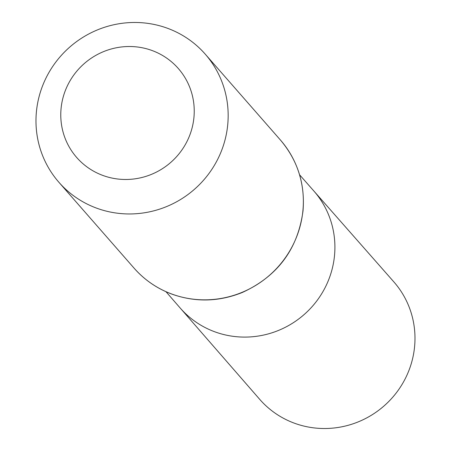 <?xml version="1.0" encoding="UTF-8"?>
<svg xmlns="http://www.w3.org/2000/svg" width="451" height="451" viewBox="0 0 451 451"><rect width="100%" height="100%" fill="white"/><g stroke="black" fill="none" stroke-linecap="round" stroke-linejoin="round"><path stroke-width="0.68" d="M299.565 174.774L313.828 190.97A88.824 86.372 138.8 0 1 304.036 314.635A88.824 86.372 138.8 0 1 180.163 307.994A88.824 86.372 -41.2 0 0 273.362 332.348A88.824 86.372 -41.2 0 0 334.507 255.604A88.824 86.372 -41.2 0 0 313.828 190.97L393.824 281.858A89.151 86.688 -41.2 0 1 414.582 346.723A89.151 86.688 -41.2 0 1 353.218 423.748A89.151 86.688 -41.2 0 1 259.675 399.304L165.991 291.718M61.077 108.471A67.537 65.671 138.8 0 1 166.25 57.813A67.537 65.671 138.8 0 1 155.183 172.705A67.537 65.671 138.8 0 1 61.077 108.471M36.418 111.701A97.253 94.569 138.8 0 1 103.245 27.714A97.253 94.569 138.8 0 1 205.244 54.154A97.253 94.569 138.8 0 1 194.364 189.369A97.253 94.569 138.8 0 1 58.901 182.277A97.253 94.569 138.8 0 1 36.418 111.701M302.92 210.611A97.253 94.569 -41.2 0 0 280.437 140.035C297.666 160.37 305.192 183.98 303.021 210.865C297.88 249.025 277.664 276.215 242.384 292.445C219.197 301.764 195.971 302.424 172.694 294.413C157.557 288.922 144.692 280.172 134.088 268.165A97.253 94.569 -41.2 0 0 236.093 294.599A97.253 94.569 -41.2 0 0 302.92 210.611M58.901 182.277L134.088 268.165M205.244 54.154L280.437 140.035"/></g></svg>
